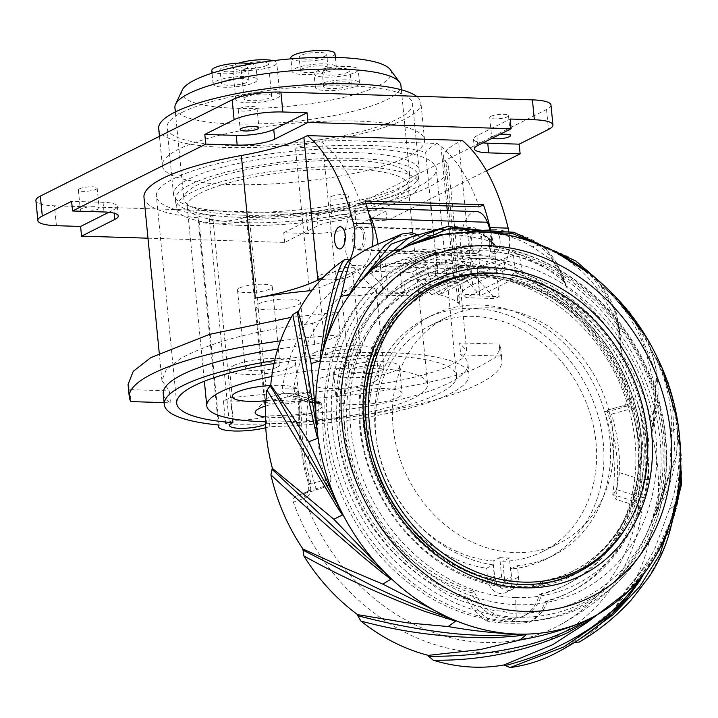 <?xml version="1.0" encoding="UTF-8"?>
<svg xmlns="http://www.w3.org/2000/svg" width="718" height="718" viewBox="0 0 718 718"><rect width="100%" height="100%" fill="white"/><g stroke="black" fill="none" stroke-linecap="round" stroke-linejoin="round"><path stroke-width="0.54" stroke-dasharray="3.59 2.69" d="M147.98 238.188L284.687 242.424L317.993 225.703A27.733 6.193 174.4 0 1 355.491 219.762L386.93 220.731L486.445 170.767M143.977 197.36A153.096 34.177 174.4 0 0 198.778 217.886A30.506 6.812 174.4 0 0 198.177 219.448A30.506 6.812 174.4 0 0 216.917 223.872A30.506 6.812 174.4 0 0 249.541 219.457A153.096 34.177 174.4 0 0 429.831 186.554A153.096 34.177 174.4 0 0 448.705 167.482A153.096 34.177 174.4 0 0 445.869 161.864A122.033 27.248 -5.6 0 1 443.607 157.377A122.033 27.248 -5.6 0 1 458.649 142.173L462.195 140.396M108.804 212.286L113.902 209.719A27.733 6.193 -5.6 0 0 117.321 206.263A27.733 6.193 -5.6 0 0 103.042 202.288L71.603 201.309M284.687 242.424L283.745 232.731L307.923 233.485A36.053 8.051 -5.6 0 0 356.675 225.766L385.979 211.047L354.539 210.078A27.733 6.193 -5.6 0 0 317.042 216.01L283.745 232.731M550.975 105.043A36.053 8.051 174.4 0 1 546.533 109.54L354.728 205.851A36.053 8.051 174.4 0 1 305.967 213.578L54.469 205.788A36.053 8.051 174.4 0 1 35.9 200.609M386.93 220.731L385.979 211.047M482.927 142.882A27.733 6.193 -5.6 0 1 473.458 139.211A27.733 6.193 -5.6 0 1 476.878 135.756L510.184 119.026M499.486 134.562A9.433 2.109 174.4 0 0 492.844 136.249A9.433 2.109 174.4 0 0 491.677 137.416A9.433 2.109 174.4 0 0 492.404 138.125M239.381 108.544A9.433 2.109 -5.6 0 1 249.846 106.542A9.433 2.109 -5.6 0 1 256.99 107.879A9.433 2.109 -5.6 0 1 255.832 109.055A9.433 2.109 -5.6 0 1 245.368 111.066A9.433 2.109 -5.6 0 1 238.223 109.719A9.433 2.109 -5.6 0 1 239.381 108.544M490.888 116.334A9.433 2.109 -5.6 0 1 501.352 114.333A9.433 2.109 -5.6 0 1 508.497 115.67A9.433 2.109 -5.6 0 1 507.339 116.846A9.433 2.109 -5.6 0 1 496.874 118.856A9.433 2.109 -5.6 0 1 489.73 117.51A9.433 2.109 -5.6 0 1 490.888 116.334M331.052 196.597A9.433 2.109 -5.6 0 1 341.508 194.587A9.433 2.109 -5.6 0 1 348.652 195.933A9.433 2.109 -5.6 0 1 347.494 197.109A9.433 2.109 -5.6 0 1 337.029 199.119A9.433 2.109 -5.6 0 1 329.885 197.773A9.433 2.109 -5.6 0 1 331.052 196.597M79.545 188.807A9.433 2.109 -5.6 0 1 90.001 186.806A9.433 2.109 -5.6 0 1 97.154 188.143A9.433 2.109 -5.6 0 1 95.988 189.319A9.433 2.109 -5.6 0 1 85.532 191.329A9.433 2.109 -5.6 0 1 78.379 189.983A9.433 2.109 -5.6 0 1 79.545 188.807M408.309 156.38A131.735 29.411 -5.6 0 1 262.169 184.427A131.735 29.411 -5.6 0 1 162.331 165.678A131.735 29.411 -5.6 0 1 178.567 149.272A131.735 29.411 -5.6 0 1 324.716 121.225A131.735 29.411 -5.6 0 1 424.553 139.974A131.735 29.411 -5.6 0 1 408.309 156.38M97.944 209.225A9.433 2.109 174.4 0 0 99.102 208.049A9.433 2.109 174.4 0 0 91.958 206.712A9.433 2.109 174.4 0 0 81.493 208.723A9.433 2.109 174.4 0 0 80.335 209.898A9.433 2.109 174.4 0 0 87.479 211.236A9.433 2.109 174.4 0 0 97.944 209.225M349.442 217.016A9.433 2.109 174.4 0 0 350.608 215.84A9.433 2.109 174.4 0 0 343.464 214.502A9.433 2.109 174.4 0 0 332.999 216.504A9.433 2.109 174.4 0 0 331.842 217.68A9.433 2.109 174.4 0 0 338.986 219.026A9.433 2.109 174.4 0 0 349.442 217.016M158.687 128.549A131.735 29.411 174.4 0 0 258.525 147.298A131.735 29.411 174.4 0 0 404.665 119.251A131.735 29.411 174.4 0 0 420.91 102.845A131.735 29.411 174.4 0 0 416.503 96.284M182.184 112.367A123.415 27.553 -5.6 0 1 319.097 86.088A123.415 27.553 -5.6 0 1 412.626 103.652A123.415 27.553 -5.6 0 1 397.413 119.026A123.415 27.553 -5.6 0 1 260.499 145.305A123.415 27.553 -5.6 0 1 166.971 127.741A123.415 27.553 -5.6 0 1 182.184 112.367M403.956 185.756A123.415 27.553 174.4 0 0 419.168 170.381A123.415 27.553 174.4 0 0 325.64 152.817A123.415 27.553 174.4 0 0 188.726 179.087A123.415 27.553 174.4 0 0 173.514 194.47A123.415 27.553 174.4 0 0 267.042 212.034A123.415 27.553 174.4 0 0 403.956 185.756M212.6 215.49A140.611 31.395 -5.6 0 1 156.398 196.149A140.611 31.395 -5.6 0 1 173.729 178.629A140.611 31.395 -5.6 0 1 380.082 149.353A140.611 31.395 -5.6 0 1 436.284 168.703A140.611 31.395 -5.6 0 1 418.953 186.222A140.611 31.395 -5.6 0 1 246.301 216.531A19.413 4.335 -5.6 0 1 245.466 216.989A19.413 4.335 -5.6 0 1 223.935 221.126A19.413 4.335 -5.6 0 1 209.225 218.362A19.413 4.335 -5.6 0 1 211.613 215.947A19.413 4.335 -5.6 0 1 212.6 215.49L232.542 418.836M265.561 424.275A19.413 4.335 174.4 0 0 265.786 424.167A19.413 4.335 174.4 0 0 266.611 423.71A140.611 31.395 174.4 0 0 439.263 393.392A140.611 31.395 174.4 0 0 456.594 375.873A140.611 31.395 174.4 0 0 274.007 363.532M266.611 423.71L246.301 216.531M274.689 360.499A153.096 34.177 -5.6 0 1 469.016 374.652A153.096 34.177 -5.6 0 1 450.15 393.733A153.096 34.177 -5.6 0 1 269.851 426.627A30.506 6.812 -5.6 0 1 265.75 427.748M269.851 426.627L268.792 415.866A153.096 34.177 174.4 0 0 449.091 382.972A153.096 34.177 174.4 0 0 467.965 363.891A153.096 34.177 174.4 0 0 460.732 354.845L459.556 342.89L466.664 350.644L448.705 167.482M223.415 400.788C309.584 403.992 430.997 388.187 477.255 367.742L495.178 357.681L500.679 347.961L499.145 344.11L500.311 356.065A187.21 41.797 -5.6 0 1 501.918 360.562A187.21 41.797 -5.6 0 1 478.834 383.888A187.21 41.797 -5.6 0 1 225.685 423.979L223.415 400.788L230.936 397.628L266.656 394.065C333.789 393.473 414.151 381.375 447.511 366.826L462.168 358.596L466.664 350.644M266.656 394.065L249.532 219.457M508.802 231.214A30.506 14.916 -88.2 0 1 497.601 272.239L472.632 284.777A122.033 27.248 174.4 0 0 457.59 299.98A122.033 27.248 174.4 0 0 459.852 304.459A153.096 34.177 174.4 0 0 439.587 294.802L431.294 210.159M430.827 205.411L425.612 152.198A153.096 34.177 174.4 0 0 295.475 148.168A142.828 31.888 174.4 0 0 318.262 139.741L437.1 143.421L440.987 146.427A185.818 90.836 91.8 0 1 479.139 206.91M309.458 290.772L295.475 148.168M219.089 425.056L198.778 217.886M280.487 340.87A187.21 41.797 -5.6 0 1 340.108 334.929A142.828 31.888 -5.6 0 1 314.735 344.577L312.662 323.405C254.334 330.513 210.293 342.235 180.523 358.56L166.163 369.779L161.936 380.522L169.295 390.87L170.462 402.825A153.096 34.177 174.4 0 1 163.237 393.769M314.735 344.577A153.096 34.177 174.4 0 0 277.74 349.101M230.936 397.628L233.153 420.236A30.506 6.812 174.4 0 0 268.792 415.866M500.311 356.065L460.732 354.845M233.153 420.236L225.685 423.979M499.145 344.11L459.556 342.89M349.953 259.431A30.506 14.916 91.8 0 1 342.827 267.446L323.441 277.184M490.484 229.697A30.506 14.916 91.8 0 1 479.462 271.673L454.494 284.211L447.278 210.652M481.886 239.408A11.093 5.421 -88.2 0 0 476.905 230.99A11.093 5.421 -88.2 0 0 471.232 244.757A11.093 5.421 -88.2 0 0 476.214 253.167A11.093 5.421 -88.2 0 0 481.886 239.408M365.758 203.4L360.642 203.239A185.818 90.836 -88.2 0 0 322.49 142.756L318.262 139.741M437.1 143.421A142.828 31.888 174.4 0 0 425.612 152.198M439.587 294.802A142.828 31.888 -5.6 0 1 454.494 284.211M500.024 239.965A11.093 5.421 91.8 0 1 494.352 253.732A11.093 5.421 91.8 0 1 489.371 245.314A11.093 5.421 91.8 0 1 495.043 231.555A11.093 5.421 91.8 0 1 500.024 239.965A11.093 5.421 -88.2 0 0 495.043 231.555A11.093 5.421 -88.2 0 0 489.371 245.314A11.093 5.421 -88.2 0 0 494.352 253.732A11.093 5.421 -88.2 0 0 500.024 239.965M372.256 246.525A30.506 14.916 -88.2 0 1 360.966 268.011L335.997 280.55A142.828 31.888 -5.6 0 1 312.33 289.866M360.642 203.239L364.977 201.058M363.389 235.737A11.093 5.421 91.8 0 1 357.717 249.496A11.093 5.421 91.8 0 1 352.735 241.086A11.093 5.421 91.8 0 1 358.408 227.319A11.093 5.421 91.8 0 1 363.389 235.737M312.662 323.405L337.882 312.222L291.239 317.347M128.046 384.498L129.716 389.641L169.295 390.87M340.108 334.929L337.882 312.222M129.716 389.641L130.882 401.595M164.108 402.627L170.462 402.825M673.071 515.838L667.74 538.186C650.679 583.429 621.276 617.992 579.534 641.874A186.411 157.206 63.3 0 0 625.71 589.873L630.153 588.365L631.095 587.127A186.411 157.206 63.3 0 0 653.174 516.61L656.028 514.294L656.907 511.629A186.411 157.206 63.3 0 0 651.522 433.34L652.994 430.89L653.039 426.878A186.411 157.206 63.3 0 0 621.016 352.735L621.465 350.617L620.083 345.78A186.411 157.206 63.3 0 0 566.296 287.065L566.116 285.468L547.313 250.106L542.341 245.753M553.255 654.394A186.411 157.206 63.3 0 0 573.323 641.973L574.454 642.493M443.284 234.499A186.411 157.206 63.3 0 0 419.949 236.734L418.28 235.199L413.846 234.167A186.411 157.206 63.3 0 0 370.667 247.315M537.8 243.932L555.84 261.307L566.197 286.024L563.047 280.675A186.411 157.206 63.3 0 0 495.689 246.337L490.627 241.481A186.411 157.206 63.3 0 0 443.338 234.499M478.843 230.316L495.24 245.359L480.746 230.137M640.375 508.856L641.659 512.984A208.085 175.488 -116.7 0 1 481.76 652.725A208.085 175.488 -116.7 0 1 293.402 502.205C292.235 499.557 293.797 497.188 298.087 495.097L316.575 490.008A177.499 149.694 -116.7 0 1 307.187 446.058A177.499 149.694 -116.7 0 1 307.986 402.43L288.385 396.156C283.664 393.796 281.627 391.31 282.273 388.716A208.085 175.488 -116.7 0 1 442.171 248.984A208.085 175.488 -116.7 0 1 630.53 399.504C631.687 402.152 630.126 404.521 625.845 406.612L607.356 411.701A177.499 149.694 -116.7 0 1 616.735 455.643A177.499 149.694 -116.7 0 1 615.936 499.279L635.538 505.553L640.375 508.856L637.27 504.826L633.141 502.429L635.538 505.553M305.608 492.377L297.503 495.285L305.904 492.297L305.383 492.476L304.342 498.328A199.604 168.335 63.3 0 0 484.946 642.493A199.604 168.335 63.3 0 0 560.058 624.857A199.604 168.335 63.3 0 0 638.293 508.667L637.261 504.826M621.016 352.735C621.429 339.434 619.158 326.878 614.213 315.067L597.6 289.246C585.251 272.239 568.898 258.929 548.534 249.299A207.314 174.833 63.3 0 0 546.048 248.159L548.74 249.056A1.346 0.574 -70.6 0 0 548.767 248.545M548.453 248.087A1.346 0.574 -70.6 0 0 548.381 248.087L567.678 256.299C603.874 278.396 621.339 308.219 620.083 345.78M548.74 249.056L553.515 250.797M590.833 274.258L614.348 309.018L621.285 351.784M546.138 247.369L538.706 245.251A443.168 162.295 -64.8 0 0 532.307 246.812L552.716 260.706C559.484 267.787 564.016 276.574 566.296 287.065M532.307 246.812C517.355 237.676 499.584 232.704 479.005 231.887A207.314 174.833 63.3 0 1 546.057 248.159L538.706 245.251L545.895 247.261M651.522 433.34C655.507 418.486 656.764 403.615 655.292 388.725L646.541 354.118C639.675 331.635 627.981 311.836 611.458 294.721A207.314 174.833 63.3 0 0 609.429 292.657A207.314 174.833 63.3 0 0 548.534 249.299L548.615 249.011A1.346 0.574 -70.6 0 0 548.642 248.491M653.039 426.878C664.644 385.817 656.279 346.776 627.945 309.763L611.817 293.859L603.344 287.209A443.168 83.234 -44.1 0 0 597.6 289.246M626.311 309L611.745 294.586L611.808 293.859M635.17 320.47L656.342 374.249L652.115 432.622M611.745 294.586L611.7 293.77M653.174 516.61C661.188 501.936 666.69 486.553 669.688 470.452L671.68 431.563C672.084 406.603 667.202 383.143 657.042 361.172A207.314 174.833 63.3 0 0 655.776 358.515A207.314 174.833 63.3 0 0 611.458 294.721L603.811 287.478L616.475 297.791M627.873 591.632L639.343 579.148A207.314 174.833 63.3 0 0 640.95 577.164A207.314 174.833 63.3 0 0 672.129 515.102A207.314 174.833 63.3 0 0 672.838 512.49L674.292 505.445A443.168 174.312 15.5 0 1 669.185 509.789L655.202 547.816C647.69 562.697 637.853 576.716 625.71 589.873M671.931 518.01L672.838 512.49A207.314 174.833 63.3 0 0 678.348 438.572A207.314 174.833 63.3 0 0 678.043 435.709A207.314 174.833 63.3 0 0 657.042 361.172L657.805 360.696L662.346 368.899M479.005 231.887L477.856 231.851A207.314 174.833 63.3 0 0 475.289 231.788L467.75 231.914A443.168 216.648 -88.2 0 0 464.824 232.417A443.168 216.648 -88.2 0 0 460.606 233.287L444.289 234.337M563.047 280.675C556.513 250.959 534.336 234.014 496.497 229.841M495.689 246.337C492.342 240.144 487.163 235.998 480.145 233.906L460.606 233.287M468.387 231.797L467.75 231.914M490.627 241.481L474.795 227.821L449.172 226.206M411.827 236.707L419.949 236.734M417.05 234.876L419.213 235.98M413.846 234.167L402.026 233.978M573.323 641.973L614.061 609.043L639.451 576.886C655.292 557.096 666.187 536.508 672.129 515.102L672.721 515.362M644.45 572.704L644.899 571.869A443.168 223.154 39.5 0 1 639.451 576.886M644.504 572.641L640.797 577.416M579.462 639.289L574.229 642.395M673.475 512.661L674.292 505.445L673.592 512.266M671.68 431.563L676.724 428.027L678.348 438.572C680.646 461.746 677.595 485.485 669.185 509.789M680.072 442.548L679.309 438.626L678.636 438.581L679.336 438.77L682.1 462.329C681.606 511.862 664.608 553.461 631.095 587.127M626.652 589.9L654.179 555.624L673.026 516.242M680.511 450.958L678.663 438.725M679.228 438.716L676.724 428.027L679.255 438.86M657.697 360.723L651.809 351.389L657.365 361.19L668.539 385.333M672.201 397.314L675.028 457.761L653.999 516.242M657.365 361.19L657.876 360.822L651.809 351.389A443.168 8.499 -24.9 0 1 646.541 354.118M656.907 511.629C679.838 471.932 683.572 428.763 668.126 382.111L657.769 360.849M540.43 583.59L539.774 585.673A160.581 135.424 -116.7 0 1 491.408 584.174L494.343 582.702A160.581 135.424 -116.7 0 1 363.461 425.675A160.581 135.424 -116.7 0 1 431.419 286.5A160.581 135.424 -116.7 0 1 432.658 285.89M539.774 585.673L542.709 584.201A160.581 135.424 -116.7 0 0 575.54 573.511L578.017 572.273A160.581 135.424 63.3 0 1 521.232 584.551A160.581 135.424 63.3 0 1 366.09 425.927A160.581 135.424 63.3 0 1 365.929 424.428A160.581 135.424 63.3 0 1 433.896 285.261L431.419 286.5M542.709 584.201L542.386 580.916A157.251 132.615 63.3 0 0 574.041 570.541A157.251 132.615 63.3 0 0 640.591 434.255A157.251 132.615 63.3 0 0 512.939 280.594L512.616 277.319A160.581 135.424 -116.7 0 1 643.499 434.345A160.581 135.424 -116.7 0 1 602.779 554.458M576.778 572.883A160.581 135.424 -116.7 0 1 575.54 573.511M462.975 276.035A160.581 135.424 -116.7 0 1 464.25 275.82L464.573 279.096A157.251 132.615 63.3 0 0 432.909 289.48A157.251 132.615 63.3 0 0 366.359 425.765A157.251 132.615 63.3 0 0 494.02 579.426L494.343 582.702M464.573 279.096L463.236 279.769L461.315 277.292L464.25 275.82M512.616 277.319L509.681 278.79L511.602 281.259L512.939 280.594M461.315 277.292A160.581 135.424 -116.7 0 1 509.681 278.79M542.386 580.916L541.049 581.589A157.251 132.615 -116.7 0 0 572.713 571.214A157.251 132.615 -116.7 0 0 639.262 434.92A157.251 132.615 -116.7 0 0 511.602 281.259M491.408 584.174L492.683 580.09A157.251 132.615 -116.7 0 1 365.022 426.429A157.251 132.615 -116.7 0 1 431.581 290.144A157.251 132.615 -116.7 0 1 463.236 279.769M640.788 435.961A161.137 135.89 -116.7 0 1 515.605 587.934A161.137 135.89 -116.7 0 1 359.772 427.264A161.137 135.89 -116.7 0 1 484.955 275.29A161.137 135.89 -116.7 0 1 640.788 435.961M492.683 580.09L494.02 579.426M517.247 604.7A178.414 150.457 63.3 0 0 655.848 436.427A178.414 150.457 63.3 0 0 483.313 258.534A178.414 150.457 -116.7 0 0 344.712 426.797A178.414 150.457 -116.7 0 0 517.247 604.7M517.499 612.876C525.118 613.675 537.217 612.49 553.802 609.331C569.356 607.132 609.663 589.738 631.93 557.545C679.856 495.851 671.734 388.402 613.881 320.497C583.079 283.565 551.146 268.406 537.208 262.905C521.887 257.232 511.288 254.091 505.409 253.472C495.752 251.345 487.944 250.474 482.011 250.878C468.019 248.365 445.968 253.149 415.875 265.22C384.794 281.268 362.24 306.64 348.221 341.328C320.327 408.829 341.965 501.792 398.463 557.518C427.039 583.088 449.19 597.879 464.905 601.89C481.06 607.473 491.615 610.426 496.569 610.74C508.694 611.35 506.944 614.375 517.499 612.876M625.845 406.612L623.736 406.541A424.212 37.803 161.4 0 0 627.388 404.674C630.045 403.588 630.996 401.416 630.242 398.14A5.547 4.775 62.7 0 0 630.198 398.023A429.885 32.759 -19.8 0 1 627.577 399.361A199.604 168.335 63.3 0 0 446.973 255.204A199.604 168.335 63.3 0 0 380.998 268.254A199.604 168.335 63.3 0 0 293.626 389.021L282.273 388.716M641.659 512.984L638.293 508.667A429.759 147.046 -171.8 0 0 638.948 508.326L644.979 497.736L648.426 479.678L640.932 479.462A200.977 181.51 -89 0 1 637.656 496.317L634.838 501.532L613.343 494.657L612.723 494.971L615.936 499.279M648.426 479.678A198.949 167.77 63.3 0 0 638.76 406.2C636.435 399.845 633.581 397.117 630.198 398.014M623.736 406.541L624.669 406.155L627.577 399.37L630.53 399.504M607.356 411.701L604.547 411.567L607.213 410.22L628.169 404.369L624.669 406.155M319.815 402.412L320.766 402.286L321.897 404.97L300.645 398.167A5.547 2.971 -1.4 0 1 297.871 395.681A5.547 2.971 -1.4 0 1 298.607 394.146A5.547 2.971 -1.4 0 1 298.724 394.038L299.792 409.834L298.93 411.145L301.65 412.886A200.977 145.916 -133.5 0 1 300.645 398.167L299.352 395.447L298.32 395.537A424.212 145.153 -171.8 0 0 296.507 396.408L293.626 389.021A429.759 147.046 -171.8 0 1 294.335 388.689A5.547 4.622 64.8 0 0 294.317 388.815A5.547 4.622 64.8 0 0 298.32 395.537L319.815 402.412L307.986 402.43M319.196 402.726A169.179 142.676 -116.7 0 0 318.442 444.28A169.179 142.676 -116.7 0 0 327.372 486.131L316.575 490.008M327.372 486.131L330.038 484.794L331.034 478.197L311.217 483.645A193.411 163.103 -116.7 0 1 301.793 412.922L301.65 412.886M305.904 492.297A424.212 37.803 -18.6 0 1 309.862 490.349C307.304 491.381 306.406 493.526 307.178 496.784A5.547 4.577 63.9 0 0 307.214 496.919C310.445 494.505 311.19 489.963 309.458 483.304A5.547 0.592 163 0 0 309.287 483.385L308.578 483.932L308.704 490.95L309.18 490.6L305.383 492.476M330.038 484.794L309.18 490.6M298.724 394.038C298.455 389.452 296.983 387.675 294.335 388.689M320.775 402.295L299.352 395.447L297.656 394.155L298.93 411.145M322.947 419.671A169.179 142.676 63.3 0 0 323.773 441.606A169.179 142.676 63.3 0 0 331.034 478.197M321.897 404.97L322.938 419.68L301.793 412.922M309.862 490.349L311.217 483.645L309.287 483.385M307.214 496.919A429.759 38.296 -18.6 0 0 304.342 498.328L293.402 502.205M638.948 508.326A5.547 4.73 61.8 0 0 638.966 508.2A5.547 4.73 61.8 0 0 634.838 501.532A424.212 145.153 -171.8 0 1 633.141 502.429M644.979 497.736A5.547 0.556 -166.8 0 1 644.89 497.736A5.547 0.556 13.2 0 1 637.656 496.317L616.403 489.523L613.343 494.657M607.213 410.22L611.539 414.151L631.355 408.695A193.411 163.103 -116.7 0 1 640.779 479.427L640.932 479.462M616.403 489.523L619.634 472.668A169.179 142.676 63.3 0 0 618.799 450.742A169.179 142.676 63.3 0 0 611.539 414.151M604.547 411.567A169.179 142.676 -116.7 0 1 613.477 453.417A169.179 142.676 -116.7 0 1 612.723 494.971M627.388 404.674L631.355 408.695L638.616 406.28A5.547 0.592 -17 0 0 638.76 406.209M640.779 479.427L619.634 472.668M271.727 376.537A110.94 24.771 -5.6 0 1 370.461 368.226A110.94 24.771 -5.6 0 1 427.596 384.148A110.94 24.771 -5.6 0 1 265.472 421.78M374.706 381.491A33.127 7.395 174.4 0 0 378.79 377.363A33.127 7.395 174.4 0 0 353.687 372.651A33.127 7.395 174.4 0 0 316.934 379.705A33.127 7.395 174.4 0 0 312.851 383.825A33.127 7.395 174.4 0 0 337.954 388.546A33.127 7.395 174.4 0 0 374.706 381.491M398.059 397.485A33.127 7.395 174.4 0 0 402.143 393.356A33.127 7.395 174.4 0 0 377.04 388.644A33.127 7.395 174.4 0 0 340.296 395.69A33.127 7.395 174.4 0 0 336.212 399.818A33.127 7.395 174.4 0 0 361.316 404.53A33.127 7.395 174.4 0 0 398.059 397.485M265.911 400.725A33.127 7.395 174.4 0 0 294.075 394.263A33.127 7.395 174.4 0 0 298.158 390.134A33.127 7.395 174.4 0 0 269.681 385.593M265.364 416.934A33.558 7.494 174.4 0 0 272.427 417.454A33.558 7.494 174.4 0 0 317.805 410.265A33.558 7.494 174.4 0 0 320.892 404.458A33.558 7.494 174.4 0 0 304.665 401.263A33.558 7.494 174.4 0 0 265.579 406.029M350.94 169.125A110.94 24.771 174.4 0 0 240.449 179.922A110.94 24.771 174.4 0 0 187.254 206.703A110.94 24.771 174.4 0 0 244.38 222.634A110.94 24.771 174.4 0 0 354.871 211.828A110.94 24.771 174.4 0 0 408.066 185.047A110.94 24.771 174.4 0 0 350.94 169.125M239.049 225.308A122.033 27.248 -5.6 0 1 176.215 207.78A122.033 27.248 -5.6 0 1 234.723 178.324A122.033 27.248 -5.6 0 1 356.272 166.45A122.033 27.248 -5.6 0 1 419.115 183.97A122.033 27.248 -5.6 0 1 360.598 213.425A122.033 27.248 -5.6 0 1 239.049 225.308M355.482 158.373A122.033 27.248 174.4 0 0 233.933 170.256A122.033 27.248 174.4 0 0 175.416 199.712A122.033 27.248 174.4 0 0 238.259 217.231A122.033 27.248 174.4 0 0 359.808 205.348A122.033 27.248 174.4 0 0 418.316 175.892A122.033 27.248 174.4 0 0 355.482 158.373M242.334 215.194A113.552 25.354 -5.6 0 1 183.853 198.886A113.552 25.354 -5.6 0 1 238.304 171.476A113.552 25.354 -5.6 0 1 351.407 160.419A113.552 25.354 -5.6 0 1 409.879 176.727A113.552 25.354 -5.6 0 1 355.437 204.136A113.552 25.354 -5.6 0 1 242.334 215.194M174.914 107.673A113.552 25.354 174.4 0 0 233.386 123.972A113.552 25.354 174.4 0 0 346.489 112.914A113.552 25.354 174.4 0 0 400.94 85.505M182.309 89.974A105.393 23.532 174.4 0 0 235.962 108.292A105.393 23.532 174.4 0 0 346.758 96.625A105.393 23.532 174.4 0 0 390.242 69.583M294.892 68.632A22.186 4.954 -5.6 0 1 319.501 63.911A22.186 4.954 -5.6 0 1 336.32 67.07A22.186 4.954 -5.6 0 1 333.583 69.834A22.186 4.954 -5.6 0 1 308.973 74.555A22.186 4.954 -5.6 0 1 292.154 71.396A22.186 4.954 -5.6 0 1 294.892 68.632M215.831 81.278A22.186 4.954 -5.6 0 1 240.44 76.557A22.186 4.954 -5.6 0 1 257.259 79.716A22.186 4.954 -5.6 0 1 254.522 82.48A22.186 4.954 -5.6 0 1 229.904 87.201A22.186 4.954 -5.6 0 1 213.093 84.042A22.186 4.954 -5.6 0 1 215.831 81.278M318.101 84.625A22.186 4.954 -5.6 0 1 342.71 79.904A22.186 4.954 -5.6 0 1 359.53 83.055A22.186 4.954 -5.6 0 1 356.792 85.819A22.186 4.954 -5.6 0 1 332.174 90.549A22.186 4.954 -5.6 0 1 315.364 87.39A22.186 4.954 -5.6 0 1 318.101 84.625M238.493 96.786A22.186 4.954 -5.6 0 1 263.111 92.066A22.186 4.954 -5.6 0 1 279.921 95.216A22.186 4.954 -5.6 0 1 277.193 97.98A22.186 4.954 -5.6 0 1 252.574 102.71A22.186 4.954 -5.6 0 1 235.764 99.551A22.186 4.954 -5.6 0 1 238.493 96.786M290.835 57.943A22.186 4.954 174.4 0 0 307.654 61.102A22.186 4.954 174.4 0 0 332.263 56.381A22.186 4.954 174.4 0 0 335.001 53.617M325.012 56.157A13.866 3.096 -5.6 0 1 309.629 59.109A13.866 3.096 -5.6 0 1 299.119 57.135A13.866 3.096 -5.6 0 1 300.824 55.403A13.866 3.096 -5.6 0 1 316.207 52.45A13.866 3.096 -5.6 0 1 326.717 54.424A13.866 3.096 -5.6 0 1 325.012 56.157M302.143 68.856A13.866 3.096 174.4 0 0 300.438 70.588A13.866 3.096 174.4 0 0 310.948 72.554A13.866 3.096 174.4 0 0 326.331 69.601A13.866 3.096 174.4 0 0 328.036 67.878A13.866 3.096 174.4 0 0 317.527 65.903A13.866 3.096 174.4 0 0 302.143 68.856M211.774 70.588A22.186 4.954 174.4 0 0 228.584 73.748A22.186 4.954 174.4 0 0 253.203 69.027A22.186 4.954 174.4 0 0 255.94 66.262A22.186 4.954 174.4 0 0 251.695 63.83M245.951 68.802A13.866 3.096 -5.6 0 1 230.568 71.755A13.866 3.096 -5.6 0 1 220.058 69.781A13.866 3.096 -5.6 0 1 221.763 68.048A13.866 3.096 -5.6 0 1 237.146 65.096A13.866 3.096 -5.6 0 1 247.656 67.07A13.866 3.096 -5.6 0 1 245.951 68.802M223.083 81.502A13.866 3.096 174.4 0 0 221.377 83.234A13.866 3.096 174.4 0 0 231.878 85.209A13.866 3.096 174.4 0 0 247.27 82.256A13.866 3.096 174.4 0 0 248.975 80.524A13.866 3.096 174.4 0 0 238.466 78.549A13.866 3.096 174.4 0 0 223.083 81.502M355.473 72.365A22.186 4.954 174.4 0 0 358.21 69.601A22.186 4.954 174.4 0 0 341.391 66.451A22.186 4.954 174.4 0 0 316.782 71.172A22.186 4.954 174.4 0 0 314.044 73.936A22.186 4.954 174.4 0 0 330.854 77.095A22.186 4.954 174.4 0 0 355.473 72.365M348.221 72.141A13.866 3.096 -5.6 0 1 332.829 75.094A13.866 3.096 -5.6 0 1 322.328 73.119A13.866 3.096 -5.6 0 1 324.033 71.396A13.866 3.096 -5.6 0 1 339.417 68.443A13.866 3.096 -5.6 0 1 349.926 70.418A13.866 3.096 -5.6 0 1 348.221 72.141M325.353 84.85A13.866 3.096 174.4 0 0 323.639 86.573A13.866 3.096 174.4 0 0 334.148 88.547A13.866 3.096 174.4 0 0 349.531 85.595A13.866 3.096 174.4 0 0 351.246 83.871A13.866 3.096 174.4 0 0 340.736 81.897A13.866 3.096 174.4 0 0 325.353 84.85M238.807 63.112A22.186 4.954 174.4 0 0 235.333 64.494A22.186 4.954 174.4 0 0 232.596 67.259A22.186 4.954 174.4 0 0 249.406 70.418A22.186 4.954 174.4 0 0 274.025 65.697A22.186 4.954 174.4 0 0 276.762 62.933A22.186 4.954 174.4 0 0 273.235 60.671M266.773 65.473A13.866 3.096 -5.6 0 1 251.39 68.425A13.866 3.096 -5.6 0 1 240.88 66.451A13.866 3.096 -5.6 0 1 242.585 64.728A13.866 3.096 -5.6 0 1 257.968 61.775A13.866 3.096 -5.6 0 1 268.478 63.74A13.866 3.096 -5.6 0 1 266.773 65.473M245.753 97.011A13.866 3.096 174.4 0 0 244.039 98.734A13.866 3.096 174.4 0 0 254.549 100.708A13.866 3.096 174.4 0 0 269.932 97.756A13.866 3.096 174.4 0 0 271.646 96.032A13.866 3.096 174.4 0 0 261.137 94.058A13.866 3.096 174.4 0 0 245.753 97.011M314.296 352.798A33.127 7.395 -5.6 0 1 351.048 345.744A33.127 7.395 -5.6 0 1 376.151 350.456A33.127 7.395 -5.6 0 1 372.068 354.584A33.127 7.395 -5.6 0 1 335.315 361.639A33.127 7.395 -5.6 0 1 310.212 356.927A33.127 7.395 -5.6 0 1 314.296 352.798M358.417 354.162A17.474 3.904 174.4 0 0 360.571 351.991A17.474 3.904 174.4 0 0 347.332 349.495A17.474 3.904 174.4 0 0 327.946 353.22A17.474 3.904 174.4 0 0 325.792 355.392A17.474 3.904 174.4 0 0 339.031 357.887A17.474 3.904 174.4 0 0 358.417 354.162M320.3 275.191A17.474 3.904 -5.6 0 1 339.677 271.476A17.474 3.904 -5.6 0 1 352.924 273.962A17.474 3.904 -5.6 0 1 350.77 276.134A17.474 3.904 -5.6 0 1 331.384 279.858A17.474 3.904 -5.6 0 1 318.146 277.372A17.474 3.904 -5.6 0 1 320.3 275.191M337.657 368.792A33.127 7.395 -5.6 0 1 374.401 361.737A33.127 7.395 -5.6 0 1 399.504 366.449A33.127 7.395 -5.6 0 1 395.421 370.578A33.127 7.395 -5.6 0 1 358.677 377.632A33.127 7.395 -5.6 0 1 333.574 372.911A33.127 7.395 -5.6 0 1 337.657 368.792M381.77 370.156A17.474 3.904 174.4 0 0 383.924 367.975A17.474 3.904 174.4 0 0 370.685 365.489A17.474 3.904 174.4 0 0 351.299 369.214A17.474 3.904 174.4 0 0 349.145 371.385A17.474 3.904 174.4 0 0 362.393 373.872A17.474 3.904 174.4 0 0 381.77 370.156M343.653 291.185A17.474 3.904 -5.6 0 1 363.039 287.46A17.474 3.904 -5.6 0 1 376.277 289.946A17.474 3.904 -5.6 0 1 374.123 292.127A17.474 3.904 -5.6 0 1 354.737 295.843A17.474 3.904 -5.6 0 1 341.499 293.357A17.474 3.904 -5.6 0 1 343.653 291.185M233.664 365.57A33.127 7.395 -5.6 0 1 270.417 358.515A33.127 7.395 -5.6 0 1 295.52 363.227A33.127 7.395 -5.6 0 1 291.436 367.356A33.127 7.395 -5.6 0 1 254.684 374.41A33.127 7.395 -5.6 0 1 229.581 369.698A33.127 7.395 -5.6 0 1 233.664 365.57M277.785 366.934A17.474 3.904 174.4 0 0 279.939 364.753A17.474 3.904 174.4 0 0 266.701 362.267A17.474 3.904 174.4 0 0 247.315 365.992A17.474 3.904 174.4 0 0 245.161 368.163A17.474 3.904 174.4 0 0 258.399 370.65A17.474 3.904 174.4 0 0 277.785 366.934M239.668 287.963A17.474 3.904 -5.6 0 1 259.045 284.247A17.474 3.904 -5.6 0 1 272.293 286.733A17.474 3.904 -5.6 0 1 270.139 288.905A17.474 3.904 -5.6 0 1 250.753 292.63A17.474 3.904 -5.6 0 1 237.514 290.144A17.474 3.904 -5.6 0 1 239.668 287.963M267.904 397.987A22.464 5.017 174.4 0 0 265.615 399.585A22.464 5.017 174.4 0 0 265.13 400.788A22.464 5.017 174.4 0 0 276.699 404.01A22.464 5.017 174.4 0 0 307.08 399.199A22.464 5.017 174.4 0 0 309.844 396.399A22.464 5.017 174.4 0 0 309.144 395.322A22.464 5.017 174.4 0 0 298.275 393.177A22.464 5.017 174.4 0 0 267.904 397.987M258.668 303.822A22.464 5.017 -5.6 0 1 283.592 299.038A22.464 5.017 -5.6 0 1 300.618 302.233A22.464 5.017 -5.6 0 1 297.844 305.033A22.464 5.017 -5.6 0 1 272.921 309.817A22.464 5.017 -5.6 0 1 255.895 306.622A22.464 5.017 -5.6 0 1 258.668 303.822M515.65 597.582A170.633 143.896 -116.7 0 0 649.045 458.326A170.633 143.896 -116.7 0 0 522.435 273.405A170.633 143.896 63.3 0 0 391.866 301.766A170.633 143.896 63.3 0 0 355.607 455.84A170.633 143.896 63.3 0 0 463.783 586.023A170.633 143.896 63.3 0 0 515.65 597.582A1370.088 669.768 91.8 0 1 516.26 617.202A190.207 160.41 -116.7 0 1 477.066 610.91A190.207 160.41 -116.7 0 1 339.731 466.126A190.207 160.41 -116.7 0 1 382.721 283.269A190.207 160.41 -116.7 0 1 456.594 249.308A190.207 160.41 -116.7 0 1 519.267 254.441A190.207 160.41 -116.7 0 1 655.022 393.967A190.207 160.41 -116.7 0 1 620.406 575.54A190.207 160.41 -116.7 0 1 516.26 617.202A427.111 208.794 91.8 0 1 510.875 621.851A192.128 162.026 -116.7 0 1 489.496 619.697A49.919 42.102 -116.7 0 1 469.536 598.076A174.725 147.352 -116.7 0 1 340.242 430.755A174.725 147.352 -116.7 0 1 414.187 279.32A174.725 147.352 -116.7 0 1 437.827 270.327L436.122 252.933A192.128 162.026 63.3 0 0 326.277 440.161A192.128 162.026 63.3 0 0 489.496 619.697L486.831 621.034A192.128 162.026 63.3 0 0 529.292 622.344L531.957 621.007A192.128 162.026 -116.7 0 1 510.875 621.851M484.273 277.606A159.199 134.257 63.3 0 0 427.982 289.776A159.199 134.257 63.3 0 0 366.997 460.678A159.199 134.257 63.3 0 0 514.564 586.48A159.199 134.257 63.3 0 0 570.855 574.31A159.199 134.257 63.3 0 0 631.84 403.417A159.199 134.257 63.3 0 0 484.273 277.606M531.957 621.007A192.128 162.026 63.3 0 0 610.677 585.044A192.128 162.026 63.3 0 0 652.24 400.348A192.128 162.026 63.3 0 0 513.514 255.33L482.406 265.938L477.075 268.613L479.759 295.987L513.065 279.266L512.553 274.061L515.219 272.723A174.725 147.352 -116.7 0 1 644.952 440.188A174.725 147.352 -116.7 0 1 571.007 591.614A174.725 147.352 -116.7 0 1 547.789 600.499A49.919 42.102 -116.7 0 1 531.957 621.007M477.075 268.613A196.911 166.064 63.3 0 0 399.693 266.216L405.024 263.542L430.746 254.055L436.122 252.933M529.292 622.344A49.919 42.102 63.3 0 0 545.124 601.837L547.789 600.499M522.435 273.405L519.267 254.441L513.514 255.33L515.219 272.723M479.759 295.987L499.109 296.588L495.115 298.589L466.09 297.692L503.39 278.961L513.065 279.266M503.39 278.961L502.636 271.305A174.725 147.352 63.3 0 0 476.949 267.464L477.739 275.541A166.405 140.333 -116.7 0 1 524.687 286.644A166.405 140.333 -116.7 0 1 634.29 434.893A166.405 140.333 -116.7 0 1 564.608 585.52A166.405 140.333 -116.7 0 1 539.227 594.827A41.599 35.083 -116.7 0 1 522.587 616.582A41.599 35.083 -116.7 0 1 471.43 592.727A166.405 140.333 -116.7 0 1 455.185 586.965A166.405 140.333 -116.7 0 1 345.582 438.716A166.405 140.333 -116.7 0 1 415.264 288.097A166.405 140.333 -116.7 0 1 470.487 275.317L469.689 267.24A174.725 147.352 63.3 0 0 444.604 269.51L445.348 277.166L435.673 276.87L435.171 271.664A174.725 147.352 63.3 0 0 411.531 280.657A174.725 147.352 63.3 0 0 337.577 432.092A174.725 147.352 63.3 0 0 466.871 599.413A49.919 42.102 63.3 0 0 486.831 621.034M545.124 601.837A174.725 147.352 63.3 0 0 568.342 592.951A174.725 147.352 63.3 0 0 642.287 441.525A174.725 147.352 63.3 0 0 512.553 274.061M399.693 266.216L402.376 293.59L383.026 292.989L379.068 252.592A83.207 40.675 91.8 0 0 377.946 243.797M499.109 296.588L495.151 256.182A83.207 40.675 -88.2 0 0 489.999 229.697M402.376 293.59L435.673 276.87M435.171 271.664L437.827 270.327M387.998 291.957L385.162 263.075L368.962 271.207L387.998 291.957L404.925 292.486L408.057 295.897L445.348 277.166M408.057 295.897L379.032 294.999L351.991 265.516A30.506 14.916 91.8 0 1 344.864 245.816A30.506 14.916 91.8 0 1 360.463 207.96A30.506 14.916 91.8 0 1 368.917 213.865M383.026 292.989L379.032 294.999M404.925 292.486L403.848 281.501L446.47 260.096L447.26 268.173L444.604 269.51M469.689 267.24L472.354 265.902A174.725 147.352 -116.7 0 0 447.26 268.173M446.47 260.096A182.911 154.253 63.3 0 1 471.573 257.959L472.354 265.902M477.739 275.541L438.958 295.008L431.706 294.784L470.487 275.317M431.706 294.784L411.288 272.517L427.488 264.386L428.951 279.365L471.573 257.959M457.851 585.628A166.405 140.333 63.3 0 0 474.086 591.39A41.599 35.083 63.3 0 0 525.253 615.245A41.599 35.083 63.3 0 0 541.884 593.49A166.405 140.333 63.3 0 0 567.274 584.183A166.405 140.333 63.3 0 0 636.956 433.555A166.405 140.333 63.3 0 0 527.353 285.306A166.405 140.333 63.3 0 0 417.921 286.76A166.405 140.333 63.3 0 0 348.239 437.379A166.405 140.333 63.3 0 0 457.851 585.628M539.227 594.827L541.884 593.49M471.43 592.727L474.086 591.39M493.23 564.895A134.508 113.435 -116.7 0 1 375.308 431.841A134.508 113.435 -116.7 0 1 432.236 315.265A134.508 113.435 -116.7 0 1 491.965 306.048A134.508 113.435 -116.7 0 1 609.887 439.102A134.508 113.435 -116.7 0 1 552.959 555.678A134.508 113.435 -116.7 0 1 517.418 565.64L518.54 577.101A13.866 11.694 -116.7 0 1 512.67 589.119A13.866 11.694 -116.7 0 1 494.361 576.348L493.23 564.895L486.571 568.234A134.508 113.435 63.3 0 1 368.648 435.18A134.508 113.435 63.3 0 1 425.577 318.604A134.508 113.435 63.3 0 1 603.228 442.45A134.508 113.435 63.3 0 1 546.299 559.026A134.508 113.435 63.3 0 1 510.758 568.988L517.418 565.64M512.67 589.119L506.01 592.458A13.866 11.694 63.3 0 1 487.701 579.695L486.571 568.234M506.01 592.458A13.866 11.694 63.3 0 0 511.88 580.44L510.758 568.988M542.566 551.586A126.188 106.417 -116.7 0 0 590.905 416.126A126.188 106.417 -116.7 0 0 473.934 316.396A126.188 106.417 -116.7 0 0 429.31 326.044A126.188 106.417 -116.7 0 0 380.226 458.856A126.188 106.417 -116.7 0 0 493.095 560.964L494.953 579.92A5.547 4.676 -116.7 0 0 502.277 585.026A5.547 4.676 -116.7 0 0 504.628 580.216L502.771 561.27A126.188 106.417 -116.7 0 0 542.566 551.586L559.708 542.979A126.188 106.417 63.3 0 0 608.047 407.519A126.188 106.417 63.3 0 0 491.076 307.789A126.188 106.417 63.3 0 0 446.452 317.437A126.188 106.417 63.3 0 0 398.113 452.896A126.188 106.417 63.3 0 0 515.084 552.627A126.188 106.417 63.3 0 0 559.708 542.979M499.755 557.626A126.188 106.417 -116.7 0 0 504.601 557.895A126.188 106.417 -116.7 0 0 509.43 557.922L511.288 576.877A5.547 4.676 63.3 0 1 508.936 581.679A5.547 4.676 63.3 0 1 501.613 576.572L499.755 557.626L493.095 560.964M509.43 557.922L502.771 561.27M438.958 295.008L418.54 272.741L434.74 264.61L436.212 279.589L478.834 258.184L479.615 266.127L476.949 267.464M502.636 271.305L505.301 269.968A174.725 147.352 -116.7 0 0 479.615 266.127M478.834 258.184A182.911 154.253 63.3 0 1 504.512 261.89L505.301 269.968M466.09 297.692L462.966 294.281L461.889 283.296L504.512 261.89M418.54 272.741L460.866 274.052L479.893 294.802L462.966 294.281M476.537 211.559A30.506 14.916 -88.2 0 0 460.938 249.406A30.506 14.916 -88.2 0 0 468.073 269.106L495.115 298.589M368.962 271.207L411.288 272.517M434.74 264.61L477.057 265.92L460.866 274.052M436.212 279.589A182.911 154.253 -116.7 0 1 461.889 283.296M477.057 265.92L479.893 294.802M470.003 244.856A11.65 5.69 91.8 0 1 475.953 230.406A11.65 5.69 91.8 0 1 481.186 239.238A11.65 5.69 91.8 0 1 475.235 253.696A11.65 5.69 91.8 0 1 470.003 244.856M365.112 235.648A11.65 5.69 -88.2 0 0 359.88 226.816A11.65 5.69 -88.2 0 0 353.92 241.266A11.65 5.69 -88.2 0 0 359.153 250.097A11.65 5.69 -88.2 0 0 365.112 235.648M403.848 281.501A182.911 154.253 -116.7 0 1 428.951 279.365M385.162 263.075L427.488 264.386M466.871 599.413L469.536 598.076M103.042 202.288L103.993 211.972M114.243 213.228L113.902 209.719M305.967 213.578L307.923 233.485M56.417 225.694L54.469 205.788M317.042 216.01L317.993 225.703M355.491 219.762L354.539 210.078M546.533 109.54L548.489 129.446M356.675 225.766L354.728 205.851M477.829 145.44L476.878 135.756M459.852 304.459L445.869 161.864M446.82 205.913L440.987 146.427M497.601 272.239L479.462 271.673M472.632 284.777L458.649 142.173M335.997 280.55L322.49 142.756M360.966 268.011L342.827 267.446M628.815 590.699A207.314 174.833 63.3 0 0 639.343 579.148M449.45 233.503A207.314 174.833 63.3 0 1 475.289 231.788L475.899 231.726M627.855 524.463A160.581 135.424 63.3 0 0 645.976 433.098A160.581 135.424 63.3 0 0 645.823 431.599A160.581 135.424 63.3 0 0 501.999 273.836M514.887 621.384A193.645 163.3 -116.7 0 1 329.616 443.257A193.645 163.3 -116.7 0 1 451.514 247.216A193.645 163.3 -116.7 0 1 451.532 247.216A193.645 163.3 -116.7 0 1 478.044 245.673A193.645 163.3 -116.7 0 1 648.848 374.231A193.645 163.3 -116.7 0 1 619.06 580.844A193.645 163.3 -116.7 0 1 619.042 580.862A193.645 163.3 -116.7 0 1 514.887 621.384M296.507 396.408L288.385 396.156M299.792 409.834A198.949 167.77 63.3 0 0 309.458 483.313M405.024 263.542A196.911 166.064 -116.7 0 1 482.406 265.938M495.151 256.182L379.068 252.592M487.701 579.695L494.361 576.348M518.54 577.101L511.88 580.44M501.613 576.572L494.953 579.92M504.628 580.216L511.288 576.877M351.991 265.516L468.073 269.106M117.321 206.263L118.273 215.956M473.458 139.211L474.41 148.895M256.99 107.879L258.947 127.795M238.223 109.719L240.171 129.635M97.154 188.143L99.102 208.049M78.379 189.983L80.335 209.898M348.652 195.933L350.608 215.84M329.885 197.773L331.842 217.68M508.497 115.67L510.453 135.576M489.73 117.51L491.677 137.416M162.331 165.678L159.45 136.312M424.553 139.974L420.91 102.845M419.168 170.381L412.626 103.652M173.514 194.47L166.971 127.741M456.594 375.873L436.284 168.703M176.709 403.319L156.398 196.149M209.225 218.362L229.536 425.532M469.016 374.652L467.965 363.891M161.936 380.522L159.243 353.068M198.177 219.448L218.335 424.984M500.679 347.961L501.918 360.562M443.607 157.377L457.59 299.98M357.717 249.496L476.214 253.167M358.408 227.319L476.905 230.99M597.699 279.867L616.609 313.398L621.465 350.617M645.41 335.809L649.808 345.717L656.961 372.05L652.994 430.89M464.824 232.417L468.28 231.797M671.213 525.773L653.577 559.51L630.153 588.365M677.397 420.551L676.76 454.072L656.028 514.294M418.28 235.199L417.508 234.714M574.041 570.541L572.713 571.214M432.909 289.48L431.581 290.144M560.058 624.857C581.804 612.93 601.46 598.265 619.042 580.862C670.926 531.033 681.651 438.599 645.105 364.295C613.343 295.798 545.061 246.875 478.412 245.655L451.532 247.216C427.057 250.932 403.552 257.941 380.998 268.254M298.93 411.01C297.997 435.395 301.21 459.7 308.578 483.932M628.169 404.369L607.491 410.113M187.254 206.703L204.361 381.222M408.066 185.047L427.596 384.148M175.416 199.712L176.215 207.78M418.316 175.892L419.115 183.97M175.336 111.936L183.853 198.886M401.353 89.777L409.879 176.727M336.32 67.07L335.369 57.404M292.154 71.396L290.925 58.849M300.438 70.588L299.119 57.135M328.036 67.878L326.717 54.424M257.259 79.716L255.94 66.262M213.093 84.042L212.025 73.182M221.377 83.234L220.058 69.781M248.975 80.524L247.656 67.07M359.53 83.055L358.21 69.601M315.364 87.39L314.044 73.936M323.639 86.573L322.328 73.119M351.246 83.871L349.926 70.418M279.921 95.216L276.762 62.933M235.764 99.551L232.596 67.259M244.039 98.734L240.88 66.451M271.646 96.032L268.478 63.74M376.151 350.456L378.79 377.363M310.212 356.927L312.851 383.825M352.924 273.962L360.571 351.991M318.146 277.372L325.792 355.392M399.504 366.449L402.143 393.356M333.574 372.911L336.212 399.818M376.277 289.946L383.924 367.975M341.499 293.357L349.145 371.385M295.52 363.227L298.158 390.134M229.581 369.698L232.219 396.596M272.293 286.733L279.939 364.753M237.514 290.144L245.161 368.163M265.615 399.585L255.868 410.84M309.144 395.322L320.892 404.458M300.618 302.233L309.844 396.399M255.895 306.622L265.13 400.788M610.677 585.044L620.406 575.54M456.594 249.308L430.746 254.055M417.921 286.76L415.264 288.097M567.274 584.183L564.608 585.52M525.253 615.245L522.587 616.582M432.236 315.265L425.577 318.604M552.959 555.678L546.299 559.026M508.936 581.679L502.277 585.026M429.31 326.044L446.452 317.437M367.257 208.175L360.463 207.96M475.953 230.406L359.88 226.816M475.235 253.696L359.153 250.097M414.187 279.32L411.531 280.657M571.007 591.614L568.342 592.951"/><path stroke-width="1.08" d="M147.98 238.188L81.556 236.132L114.853 219.412A27.733 6.193 174.4 0 0 118.273 215.956A27.733 6.193 174.4 0 0 103.993 211.972L72.554 210.993L205.752 144.112L237.191 145.09A27.733 6.193 174.4 0 0 274.689 139.148L307.995 122.428L511.135 128.719L477.829 145.44A27.733 6.193 174.4 0 0 474.41 148.895A27.733 6.193 174.4 0 0 488.698 152.871L520.128 153.849L519.186 144.165L548.489 129.446A36.053 8.051 -5.6 0 0 552.932 124.959A36.053 8.051 -5.6 0 0 534.363 119.78L510.184 119.026L511.135 128.719M486.445 170.767L520.128 153.849M312.33 289.866A142.828 31.888 -5.6 0 1 309.458 290.772A153.096 34.177 174.4 0 0 255.303 298.123L241.329 155.528A122.033 27.248 -5.6 0 0 303.876 137.38L307.421 135.603L462.195 140.396A194.138 94.911 -88.2 0 1 508.165 228.144A30.506 14.916 -88.2 0 1 508.802 231.214M241.329 155.528A153.096 34.177 174.4 0 0 162.851 178.288A153.096 34.177 174.4 0 0 143.977 197.36L159.243 353.068M307.995 122.428L307.044 112.735L282.856 111.99A36.053 8.051 -5.6 0 0 234.104 119.709L204.801 134.428L236.24 135.397A27.733 6.193 -5.6 0 0 273.746 129.464L307.044 112.735M81.556 236.132L80.604 226.448L56.417 225.694A36.053 8.051 -5.6 0 1 37.857 220.516L35.9 200.609A36.053 8.051 174.4 0 1 40.343 196.113L232.156 99.802A36.053 8.051 174.4 0 1 280.909 92.083L532.415 99.865A36.053 8.051 174.4 0 1 550.975 105.043L552.932 124.959M205.752 144.112L204.801 134.428M72.554 210.993L71.603 201.309L42.299 216.028A36.053 8.051 -5.6 0 0 37.857 220.516M80.604 226.448L108.804 212.286M482.927 142.882A27.733 6.193 -5.6 0 0 487.746 143.187L519.186 144.165M492.404 138.125A9.433 2.109 174.4 0 0 500.554 138.664A9.433 2.109 174.4 0 0 509.286 136.752A9.433 2.109 174.4 0 0 510.453 135.576A9.433 2.109 174.4 0 0 499.486 134.562M257.78 128.962A9.433 2.109 174.4 0 0 258.947 127.795A9.433 2.109 174.4 0 0 251.803 126.449A9.433 2.109 174.4 0 0 241.338 128.459A9.433 2.109 174.4 0 0 240.171 129.635A9.433 2.109 174.4 0 0 247.324 130.972A9.433 2.109 174.4 0 0 257.78 128.962M416.503 96.284A131.735 29.411 174.4 0 0 305.671 84.895A131.735 29.411 174.4 0 0 174.932 112.143A131.735 29.411 174.4 0 0 158.687 128.549L159.45 136.312M274.007 363.532A140.611 31.395 174.4 0 0 194.048 385.799A140.611 31.395 174.4 0 0 176.709 403.319A140.611 31.395 174.4 0 0 232.919 422.66L232.542 418.836M232.919 422.66A19.413 4.335 174.4 0 0 231.932 423.117A19.413 4.335 174.4 0 0 229.536 425.532A19.413 4.335 174.4 0 0 243.339 428.323A19.413 4.335 174.4 0 0 264.798 424.616A19.413 4.335 174.4 0 0 265.561 424.275M265.75 427.748A30.506 6.812 -5.6 0 1 234.849 431.015A30.506 6.812 -5.6 0 1 218.496 426.618A30.506 6.812 -5.6 0 1 219.089 425.056A153.096 34.177 -5.6 0 1 164.287 404.539A153.096 34.177 -5.6 0 1 183.162 385.458A153.096 34.177 -5.6 0 1 274.689 360.499M431.294 210.159L430.827 205.411M277.74 349.101A153.096 34.177 174.4 0 0 182.112 374.697A153.096 34.177 174.4 0 0 163.237 393.769L164.287 404.539M255.303 298.123A122.033 27.248 174.4 0 0 317.859 279.984L323.441 277.184M307.421 135.603A194.138 94.911 91.8 0 1 353.391 223.352A30.506 14.916 91.8 0 1 349.953 259.431M334.597 240.521A11.093 5.421 -88.2 0 0 339.587 248.94A11.093 5.421 -88.2 0 0 345.25 235.172A11.093 5.421 -88.2 0 0 340.269 226.762A11.093 5.421 -88.2 0 0 334.597 240.521A11.093 5.421 91.8 0 1 340.269 226.762A11.093 5.421 91.8 0 1 345.25 235.172A11.093 5.421 91.8 0 1 339.587 248.94A11.093 5.421 91.8 0 1 334.597 240.521M372.256 246.525A30.506 14.916 -88.2 0 0 371.529 223.917A194.138 94.911 -88.2 0 0 364.977 201.058L483.474 204.729A194.138 94.911 91.8 0 1 490.026 227.588A30.506 14.916 91.8 0 1 490.484 229.697M365.758 203.4L479.139 206.91L483.474 204.729M291.239 317.347L209.503 334.364L150.771 357.636L133.216 371.359L128.046 384.498L129.285 397.099A187.21 41.797 -5.6 0 1 152.36 373.782A187.21 41.797 -5.6 0 1 280.487 340.87M164.108 402.627L130.882 401.595A187.21 41.797 -5.6 0 1 129.285 397.099M574.229 642.395L579.264 642.054C598.3 630.942 615.613 616.941 631.194 600.051L649.216 576.725C661.745 557.572 669.697 537.297 673.08 515.901L672.676 515.497M510.076 667.543A186.411 157.206 63.3 0 0 553.255 654.394C574.562 643.723 594.091 630.305 611.853 614.132L627.245 598.148L639.953 580.575A1.346 0.619 32.8 0 0 639.998 580.521L611.862 614.132L563.854 646.909L510.076 667.543L503.973 664.967A186.411 157.206 63.3 0 1 433.295 660.228C479.956 660.838 524.445 651.791 566.762 633.088L585.152 622.703A1.346 0.7 58.3 0 0 585.008 621.294C563.379 633.985 539.415 642.96 513.11 648.237C487.163 653.757 459.026 656.458 428.691 656.351L433.295 660.228M517.301 634.093A207.314 174.833 63.3 0 0 519.859 634.147L517.202 634.425C491.695 636.372 465.632 635.502 439.021 631.813C412.617 628.322 385.521 622.946 357.735 615.685L360.876 621.034A186.411 157.206 63.3 0 0 428.233 655.372L428.691 656.351M357.735 615.685L357.627 614.644A186.411 157.206 63.3 0 1 303.849 555.929C338.663 575.378 378.826 593.804 424.32 611.224L455.553 621.133A443.168 162.295 115.2 0 1 448.077 626.545L407.357 622.856L357.627 614.644M417.508 234.714L411.728 232.749L402.026 233.978L370.667 247.315A186.411 157.206 63.3 0 0 350.608 259.736L349.702 259.315C341.956 266.97 332.981 297.396 322.768 350.564L322.741 350.707A1.346 0.494 -171.3 0 0 321.045 350.599L319.968 360.948A443.168 174.312 -164.5 0 0 311.199 363.568L316.809 427.381A207.314 174.833 63.3 0 0 317.105 430.235L297.279 311.809L292.827 314.583A186.411 157.206 63.3 0 0 270.749 385.099L267.015 390.08A186.411 157.206 63.3 0 0 272.4 468.369L270.892 474.831A186.411 157.206 63.3 0 0 302.906 548.974L303.849 555.929M297.279 311.809L298.212 311.836A186.411 157.206 63.3 0 1 344.389 259.835C338.725 265.606 332.021 288.771 324.258 329.338L321.063 350.465A1.346 0.494 -171.3 0 1 322.768 350.564M349.702 259.315L344.389 259.835M548.767 248.545A1.346 0.574 -70.6 0 0 548.516 248.096A1.346 0.574 -70.6 0 0 548.453 248.087M553.515 250.797L590.833 274.258M548.642 248.491A1.346 0.574 -70.6 0 0 548.39 248.051A1.346 0.574 -70.6 0 0 548.256 248.042L546.138 247.369M626.311 309L635.17 320.47M488.428 245.744L489.47 245.78A188.457 158.929 -116.7 0 1 670.729 434.228A188.457 158.929 -116.7 0 1 524.275 611.386L523.234 611.35A188.457 158.929 -116.7 0 1 341.974 422.893A188.457 158.929 -116.7 0 1 488.428 245.744M428.233 655.372L479.92 649.646L519.778 640.07C544.513 635.672 566.242 629.291 584.973 620.926A207.314 174.833 63.3 0 0 587.225 619.885L593.005 617.175A443.168 238.017 65.8 0 1 586.983 622.632L552.51 644.8L503.973 664.967M475.289 231.788L512.087 233.377L537.8 243.932M477.847 231.761L477.829 231.528A1.346 0.718 -95.1 0 0 477.03 230.514A1.346 0.718 -95.1 0 0 477.003 230.514L477.129 230.505A1.346 0.718 -95.1 0 1 477.147 230.505L513.801 232.255L542.341 245.753M477.955 231.519A1.346 0.718 -95.1 0 0 477.156 230.505L468.387 231.797M496.497 229.841L477.129 230.505M444.289 234.337L410.184 245.017A207.314 174.833 63.3 0 0 407.923 246.059L401.254 249.209A443.168 238.017 -114.2 0 0 393.401 250.726L407.564 238.762L411.827 236.707L447.395 226.556L425.244 234.436L408.91 243.788A1.346 0.745 -121.8 0 1 410.149 244.65L449.594 228.306L478.843 230.316M393.401 250.726C381.662 258.677 369.133 270.704 355.814 286.796A207.314 174.833 63.3 0 0 354.207 288.78L349.361 294.524A443.168 223.154 -140.5 0 0 340.933 296.471C334.956 311.307 328.979 329.427 323.019 350.842A207.314 174.833 63.3 0 0 322.319 353.444L319.968 360.948M270.749 385.099L290.386 413.11L308.704 441.794L338.115 504.763A207.314 174.833 63.3 0 0 339.372 507.429A207.314 174.833 63.3 0 0 383.69 571.223A207.314 174.833 63.3 0 0 385.719 573.287L390.915 579.184A443.168 83.234 135.9 0 1 382.784 584.111L446.623 616.636A207.314 174.833 63.3 0 0 449.1 617.785L455.553 621.133M448.077 626.545C472.722 630.826 495.411 633.33 516.152 634.048L517.328 634.416A1.346 0.664 84.4 0 1 517.059 635.968L516.933 635.986A1.346 0.664 84.4 0 0 517.202 634.425M410.149 244.65L410.184 245.017A207.314 174.833 63.3 0 1 449.432 233.512M417.05 234.876L391.157 244.138L355.814 286.796A207.314 174.833 63.3 0 1 407.923 246.059L410.041 244.721A1.346 0.745 -121.8 0 0 408.811 243.851L408.91 243.788M449.172 226.206L447.395 226.556L480.746 230.137M408.811 243.851L401.254 249.209M316.485 427.219L314.843 427.766L316.809 427.381A207.314 174.833 63.3 0 1 322.319 353.444L323.019 350.842A207.314 174.833 63.3 0 1 354.207 288.78L355.581 286.563A1.346 0.673 -148 0 0 354.046 286.024L354.109 285.908A1.346 0.673 -148 0 1 355.652 286.455M402.026 233.978L385.019 245.341L364.762 269.376L354.109 285.908M350.608 259.736L346.013 274.518L340.933 296.471M354.046 286.024L349.361 294.524M311.19 363.568L304.863 335.737L298.212 311.836M292.827 314.583L309.898 405.203L314.807 427.623M314.843 427.766L317.536 438.366A443.168 98.94 174.4 0 0 308.704 441.794M317.536 438.366L317.105 430.235A207.314 174.833 63.3 0 0 338.115 504.763L336.374 505.768L342.45 515.003A443.168 8.499 155.1 0 0 333.843 519.24L383.69 571.223L382.254 572.632L383.403 571.357C361.675 552.663 341.678 534.65 323.423 517.31L271.808 469.087M342.45 515.003L337.783 504.754C308.085 453.947 287.828 413.272 269.923 385.467M337.783 504.754L336.374 505.768M272.4 468.369L333.843 519.24M267.015 390.08L336.293 505.634M383.403 571.357L385.719 573.287A207.314 174.833 63.3 0 0 446.623 616.636L446.533 616.933A1.346 0.521 108.4 0 1 445.815 618.44M270.892 474.831C295.358 497.78 326.412 525.423 364.053 557.76L382.254 572.632M302.906 548.974L345.852 568.494L382.784 584.111M382.362 572.722L390.915 579.184M516.152 634.048A207.314 174.833 63.3 0 1 449.1 617.785L446.408 616.888C420.865 607.814 396.201 597.466 372.409 585.843L302.646 549.925M446.408 616.888A1.346 0.521 108.4 0 1 445.681 618.395M360.876 621.034C403.489 632.63 448.364 638.185 495.501 637.683L516.933 635.986M517.059 635.968L526.509 634.479A443.168 216.648 91.8 0 1 519.778 640.07M585.008 621.294L584.973 620.926A207.314 174.833 63.3 0 1 519.859 634.147L526.509 634.479M628.788 590.726A207.314 174.833 63.3 0 1 587.225 619.885L585.116 621.223A1.346 0.7 58.3 0 1 585.26 622.632L585.152 622.703M585.26 622.632L593.005 617.175M586.983 622.632L628.815 590.699C685.394 536.202 696.55 436.849 657.311 357.654C623.377 285.163 550.85 233.215 478.843 231.788L449.45 233.503L442.539 234.633M504.709 665.73C534.766 657.769 560.991 646.73 583.393 632.612C606.306 618.719 625.01 601.011 639.496 579.489L639.37 579.175M640.95 577.164L639.567 579.381A1.346 0.619 32.8 0 1 640.079 580.404M644.908 571.878L640.07 580.404A1.346 0.619 32.8 0 1 640.025 580.458M639.496 579.489A1.346 0.619 32.8 0 1 640.007 580.512L640.07 580.413M640.106 580.332L644.45 572.704M671.931 518.01L659.725 554.727L639.873 586.444L612.975 614.796L579.462 639.289M672.721 515.362L673.071 515.838M673.592 512.266L672.999 516.018M673.062 515.623L673.475 512.661M673.026 516.242L680.215 484.47L680.511 450.958M668.539 385.333L672.201 397.314M364.152 424.921A164.925 139.086 63.3 0 0 523.494 587.836A164.925 139.086 63.3 0 0 651.612 432.29A164.925 139.086 63.3 0 0 651.459 430.746A164.925 139.086 63.3 0 0 492.117 267.841A164.925 139.086 63.3 0 0 364.152 424.921M602.779 554.458A160.581 135.424 -116.7 0 1 576.778 572.883M432.658 285.89A160.581 135.424 -116.7 0 1 462.975 276.035M541.049 581.589L540.43 583.59M265.472 421.78A110.94 24.771 -5.6 0 1 263.901 421.735A110.94 24.771 -5.6 0 1 206.775 405.805A110.94 24.771 -5.6 0 1 271.727 376.537M269.681 385.593A33.127 7.395 174.4 0 0 236.303 392.477A33.127 7.395 174.4 0 0 232.219 396.596A33.127 7.395 174.4 0 0 265.911 400.725M265.579 406.029A33.558 7.494 174.4 0 0 259.279 408.452A33.558 7.494 174.4 0 0 255.868 410.84A33.558 7.494 174.4 0 0 265.364 416.934M401.353 89.777L400.94 85.505A113.552 25.354 174.4 0 0 399.621 82.265A113.552 25.354 174.4 0 0 342.459 69.206A113.552 25.354 174.4 0 0 175.578 104.236A113.552 25.354 174.4 0 0 174.914 107.673L175.336 111.936M399.621 82.265L390.242 69.583A105.393 23.532 174.4 0 0 337.2 57.458A105.393 23.532 174.4 0 0 182.309 89.974L175.578 104.236M335.369 57.404L335.001 53.617A22.186 4.954 174.4 0 0 318.182 50.457A22.186 4.954 174.4 0 0 293.572 55.178A22.186 4.954 174.4 0 0 290.835 57.943L290.925 58.849M251.695 63.83A22.186 4.954 174.4 0 0 214.511 67.824A22.186 4.954 174.4 0 0 211.774 70.588L212.025 73.182M273.235 60.671A22.186 4.954 174.4 0 0 238.807 63.112M489.999 229.697A83.207 40.675 -88.2 0 0 487.405 222.248A30.506 14.916 -88.2 0 0 476.537 211.559L367.257 208.175M368.917 213.865A30.506 14.916 91.8 0 1 371.332 218.658A83.207 40.675 91.8 0 1 377.946 243.797M523.269 582.11A159.199 134.257 -116.7 0 1 375.711 456.298A159.199 134.257 -116.7 0 1 436.688 285.405A159.199 134.257 -116.7 0 1 492.988 273.235A159.199 134.257 -116.7 0 1 640.546 399.046A159.199 134.257 -116.7 0 1 579.57 569.939A159.199 134.257 -116.7 0 1 523.269 582.11M280.909 92.083L282.856 111.99M534.363 119.78L532.415 99.865M273.746 129.464L274.689 139.148M237.191 145.09L236.24 135.397M40.343 196.113L42.299 216.028M234.104 119.709L232.156 99.802M114.853 219.412L114.243 213.228M487.746 143.187L488.698 152.871M303.876 137.38L317.859 279.984M490.026 227.588L508.165 228.144M353.391 223.352L371.529 223.917M447.278 210.652L446.82 205.913M501.999 273.836A160.581 135.424 63.3 0 0 433.896 285.261C372.768 313.847 347.324 402.313 379.66 476.546C404.315 538.249 464.268 583.59 521.717 584.434C541.857 584.999 560.623 580.943 578.017 572.273A160.581 135.424 63.3 0 0 627.855 524.463M371.332 218.658L487.405 222.248M218.335 424.984L218.496 426.618M545.895 247.261L576.06 261.128L597.699 279.867M616.475 297.791L645.41 335.809M468.28 231.797L471.241 231.304M477.021 230.514L471.161 231.322M680.072 442.548L681.418 484.749L671.213 525.773M662.346 368.899L677.397 420.551M204.361 381.222L206.775 405.805M427.982 289.776L436.688 285.405M570.855 574.31L579.57 569.939"/></g></svg>
